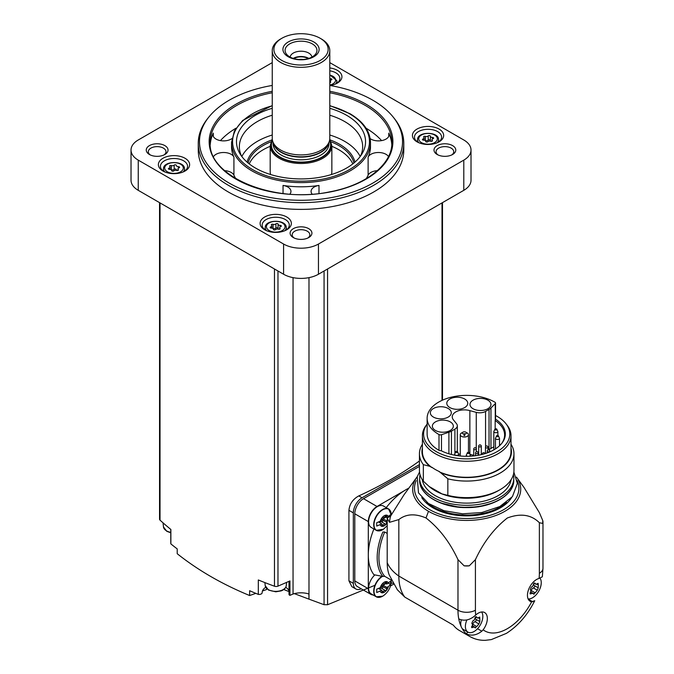 <?xml version="1.0" encoding="UTF-8"?>
<svg xmlns="http://www.w3.org/2000/svg" width="674" height="674" viewBox="0 0 674 674"><rect width="100%" height="100%" fill="white"/><g stroke="black" fill="none" stroke-linecap="round" stroke-linejoin="round"><path stroke-width="1.01" d="M501.633 443.526A37.921 21.897 180 0 0 504.615 435.008A37.921 21.897 180 0 0 495.163 420.542L495.163 428.917M500.302 445A37.921 21.897 0 0 0 499.518 444.174M469.862 410.635L476.265 412.362A8.223 4.743 0 0 0 485.558 411.418L489.038 409.404A12.124 7.001 0 0 0 490.958 407.955L495.264 403.659A2.056 1.188 0 0 0 495.542 403.06A2.056 1.188 0 0 0 494.952 402.235A39.564 22.84 0 0 0 451.74 397.079A39.564 22.84 0 0 0 427.131 418.225A39.564 22.84 0 0 0 439.001 434.536A2.056 1.188 0 0 0 441.47 434.713L448.918 432.228A12.124 7.001 0 0 0 451.428 431.116L454.908 429.111A8.223 4.743 0 0 0 457.317 425.757A8.223 4.743 0 0 0 456.551 423.752L453.56 420.045A12.124 7.001 0 0 1 452.246 416.877A12.124 7.001 0 0 1 469.862 410.635L469.862 453.383M495.163 420.542L495.483 419.118A38.629 22.301 180 0 1 501.962 443.104A38.629 22.301 180 0 1 440.931 450.611A2.056 1.188 180 0 1 439.001 450.308A39.564 22.84 180 0 1 427.131 433.997L427.131 418.225M495.542 415.504A43.102 24.887 180 0 1 497.176 416.397A43.102 24.887 180 0 1 506.048 423.836A43.102 24.887 180 0 1 466.964 458.884A43.102 24.887 180 0 1 427.131 424.123L426.263 425.235A44.29 25.57 180 0 0 422.404 435.674L422.404 451.723A44.29 25.57 180 0 0 431.908 467.545L431.908 467.276A44.29 25.57 0 0 0 439.288 471.539L447.848 478.81L447.848 495.365L442.034 493.932A44.914 25.932 0 0 1 434.941 490.596A44.914 25.932 0 0 1 429.161 486.502L423.348 481.219A47.273 27.289 180 0 1 419.43 470.334L419.43 453.779A47.273 27.289 180 0 1 422.404 444.242M495.542 403.06L495.542 418.84A2.056 1.188 180 0 1 495.483 419.118M506.048 423.836L507.134 425.235A44.29 25.57 180 0 1 510.993 435.674A44.29 25.57 180 0 1 466.703 461.243A44.29 25.57 180 0 1 422.404 435.674M510.993 435.674L510.993 451.723A44.29 25.57 180 0 1 486.03 474.723A44.29 25.57 180 0 1 439.288 471.808M419.43 453.779A47.273 27.289 180 0 0 423.348 464.664L429.768 466.307A44.754 25.839 180 0 1 422.404 448.033M429.768 466.307L431.908 467.545M423.348 464.664L423.348 481.219M510.993 448.033A44.754 25.839 180 0 1 490.352 473.654A44.754 25.839 180 0 1 441.428 473.038M510.993 444.242A47.273 27.289 180 0 1 513.967 453.779A47.273 27.289 180 0 1 447.848 478.81M513.967 453.779L513.967 470.334A47.273 27.289 180 0 1 500.125 489.636A47.273 27.289 180 0 1 447.848 495.365M500.125 489.636L498.339 490.664A44.754 25.839 180 0 1 442.119 493.983A44.754 25.839 180 0 1 435.059 490.664A44.754 25.839 180 0 1 435 490.63M511.086 479.728A44.568 25.73 180 0 1 466.703 503.124A44.568 25.73 180 0 1 422.312 479.728M513.377 474.648A47.07 27.171 180 0 1 513.765 478.136A47.07 27.171 180 0 1 466.703 505.306A47.07 27.171 180 0 1 419.632 478.136A47.07 27.171 180 0 1 420.02 474.648M542.705 520.438L539.369 512.653L523.925 487.31L516.469 477.108A54.021 31.189 180 0 1 496.864 515.113A54.021 31.189 180 0 1 428.496 511.296A54.021 31.189 0 0 1 416.928 477.108L403.953 494.859L390.659 515.998L387.205 517.986L387.205 562.63A57.551 33.228 0 0 0 398.831 576.051L457.975 610.206A12.334 7.119 0 0 0 475.423 610.206L475.423 559.639C483.57 542.149 494.211 528.264 507.354 517.986C520.539 513.049 531.213 514.624 539.369 522.721L542.705 523.428A12.334 7.119 0 0 0 542.974 521.937A12.334 7.119 0 0 0 542.705 520.438A76.044 43.903 180 0 1 542.705 523.428M387.205 517.986A57.551 33.228 0 0 0 389.555 522.316L398.831 519.578C406.051 513.883 415.108 513.344 426.002 517.969C439.178 528.264 449.836 542.157 457.975 559.639L464.108 565.815A12.334 7.119 0 0 0 469.289 565.815A76.044 43.903 180 0 1 464.108 565.815M469.289 565.815L475.423 559.639M398.831 519.578L398.831 576.051A57.551 33.228 -60 0 0 404.813 597.122L453.349 625.152A57.551 33.228 120 0 0 459.289 630.426L469.896 636.551A57.551 33.228 -60 0 1 466.265 633.838L467.882 632.077M404.813 597.122L397.39 589.817L389.168 574.829A49.328 28.476 -60 0 1 387.205 562.63M534.735 600.719L531.643 601.798A12.949 7.473 -60 0 1 530.126 601.267A12.949 7.473 -60 0 1 528.702 589.278A12.949 7.473 -60 0 1 539.074 578.444L542.351 576.784L542.974 568.249A12.334 7.119 0 0 1 539.369 573.288A45.217 26.109 -60 0 1 539.074 578.444M461.302 619.886A12.334 7.119 120 0 0 461.117 626.475A57.551 33.228 120 0 1 458.758 618.892C463.864 621.226 469.053 620.341 474.319 616.247L475.709 615.025A12.949 7.473 -60 0 1 484.657 612.565A12.949 7.473 -60 0 1 483.14 629.802L481.834 631.193C476.569 635.287 471.379 636.172 466.265 633.838A57.551 33.228 120 0 1 462.035 628.311A12.334 7.119 120 0 0 463.291 629.423L467.941 632.111A12.334 7.119 -60 0 1 466.905 619.92M408.857 488.153A53.44 30.852 120 0 0 408.191 488.49A53.44 30.852 -60 0 0 403.996 490.908A53.44 30.852 120 0 0 386.286 507.539A13.564 7.835 120 0 1 386.345 507.682M387.205 533.437L384.728 532.005L382.849 532.022A50.146 28.957 -60 0 0 382.849 576.447L384.728 576.312A48.916 28.241 -60 0 1 384.728 532.005M391.468 580.196L384.728 576.312M373.91 528.989A53.44 30.852 120 0 0 368.307 555.081L368.307 588.705A12.334 7.119 120 0 0 370.86 594.35A12.334 7.119 120 0 0 373.025 594.931M382.849 576.447L373.918 574.711A53.44 30.852 -60 0 1 368.307 555.081L368.307 521.583L354.794 513.782L354.794 580.904A12.334 7.119 120 0 0 357.346 586.549L370.86 594.35M453.349 625.152L418.284 604.907M378.62 530.918A12.334 7.119 -60 0 1 376.261 530.345L371.155 527.397A12.334 7.119 -60 0 1 371.155 513.158A12.334 7.119 -60 0 1 383.489 506.031L388.595 508.98A12.334 7.119 -60 0 1 390.271 510.74M403.996 490.908L377.027 506.477A12.334 7.119 120 0 0 368.307 521.583M378.62 597.375A12.334 7.119 -60 0 1 376.261 596.793L371.155 593.853A12.334 7.119 -60 0 1 374.693 575.082M390.49 585.976L393.599 584.173M419.43 466.391L363.513 498.676A12.334 7.119 120 0 0 354.794 513.782M419.43 464.647L362.056 497.766A12.334 7.119 120 0 0 353.336 512.872L353.336 583.355A12.334 7.119 120 0 0 355.897 589A12.334 7.119 120 0 0 361.256 588.806M374.929 585.293L327.572 604.73L324.068 604.704L308.987 599.144L308.987 277.646M355.897 589L351.853 586.666L348.93 580.803L348.93 510.328C349.57 503.958 352.864 499.148 358.821 495.896A369.959 213.591 180 0 0 419.43 460.974M272.245 62.623L138.246 139.981A24.66 14.238 0 0 0 131.026 150.049L131.026 180.261A24.66 14.238 0 0 0 138.246 190.329L283.577 274.234A24.66 14.238 0 0 0 318.457 274.234L463.796 190.329A24.66 14.238 0 0 0 471.016 180.261L471.016 150.049A24.66 14.238 0 0 0 463.796 139.981L329.797 62.623M131.026 150.049A24.66 14.238 0 0 0 138.246 160.126L283.577 244.03A24.66 14.238 0 0 0 318.457 244.03L463.796 160.126A24.66 14.238 0 0 0 471.016 150.049M416.995 141.826A15.62 9.015 0 0 0 439.086 141.826A15.62 9.015 0 0 0 439.086 129.079A15.62 9.015 0 0 0 416.995 129.079A15.62 9.015 0 0 0 416.995 141.826L416.995 141.826M329.999 85.48A15.62 9.015 0 0 0 337.354 83.096A15.62 9.015 0 0 0 341.322 74.224A15.62 9.015 0 0 0 329.797 67.931M162.956 171.028A15.62 9.015 0 0 0 185.047 171.028A15.62 9.015 0 0 0 185.047 158.272A15.62 9.015 0 0 0 162.956 158.272A15.62 9.015 0 0 0 162.956 171.028L162.956 171.028M264.688 229.767A15.62 9.015 0 0 0 286.779 229.767A15.62 9.015 0 0 0 286.779 217.011A15.62 9.015 0 0 0 264.688 217.011A15.62 9.015 0 0 0 264.688 229.767L264.688 229.767M198.257 143.343L198.257 150.049A102.768 59.329 0 0 0 228.351 192.006A102.768 59.329 0 0 0 340.345 204.871A102.768 59.329 0 0 0 403.785 150.049L403.785 143.343A102.768 59.329 180 0 1 301.017 202.672A102.768 59.329 180 0 1 198.257 143.343A102.768 59.329 180 0 1 207.963 118.169L209.075 116.796A101.53 58.621 180 0 1 272.245 85.446M452.591 145.609A10.894 6.285 180 0 1 452.591 154.498A10.894 6.285 180 0 1 437.19 154.498A10.894 6.285 180 0 1 437.19 145.609A10.894 6.285 180 0 1 452.591 145.609M164.852 145.609A10.894 6.285 180 0 1 164.852 154.498A10.894 6.285 180 0 1 149.443 154.498A10.894 6.285 180 0 1 149.443 145.609A10.894 6.285 180 0 1 164.852 145.609M308.726 228.671A10.894 6.285 180 0 1 308.726 237.568A10.894 6.285 180 0 1 293.316 237.568A10.894 6.285 180 0 1 293.316 228.671A10.894 6.285 180 0 1 308.726 228.671M294.117 237.981A8.838 5.106 180 0 1 292.179 234.796A8.838 5.106 180 0 1 297.638 230.078A8.838 5.106 180 0 1 307.268 231.19A8.838 5.106 180 0 1 309.855 234.796A8.838 5.106 180 0 1 307.917 237.981M150.251 154.919A8.838 5.106 180 0 1 148.314 151.734A8.838 5.106 180 0 1 153.765 147.016A8.838 5.106 180 0 1 163.394 148.12A8.838 5.106 180 0 1 165.989 151.734A8.838 5.106 180 0 1 164.043 154.919M437.99 154.919A8.838 5.106 180 0 1 436.053 151.734A8.838 5.106 180 0 1 441.512 147.016A8.838 5.106 180 0 1 451.142 148.12A8.838 5.106 180 0 1 453.728 151.734A8.838 5.106 180 0 1 451.791 154.919M170.775 529.393L170.775 543.463A3.084 1.778 0 0 0 170.867 543.901A369.959 213.591 0 0 0 177.22 548.914L177.22 553.725C198.164 570.364 222.302 584.299 249.641 595.53L249.641 590.719A369.959 213.591 0 0 0 258.319 594.392A3.084 1.778 0 0 0 262.169 592.665A3.084 1.778 0 0 0 262.169 592.648L262.169 592.665M159.553 202.63L159.553 519.191A3.084 1.778 0 0 0 160.024 520.143A369.959 213.591 0 0 0 170.867 529.469L170.867 543.901M308.987 599.144L308.903 593.979A16.446 9.495 0 0 0 293.047 594.013L289.946 595.361L289.946 580.929L277.974 586.136A3.084 1.778 0 0 1 274.47 586.22A369.959 213.591 0 0 1 258.319 579.96L258.319 594.392M289.028 594.123A2.056 1.188 0 0 0 288.994 594.358A2.056 1.188 0 0 0 289.946 595.361M288.994 590.929A13.564 7.835 0 0 0 285.751 587.307M265.716 587.307A13.564 7.835 0 0 0 262.169 592.513M293.047 594.013L293.047 277.646M308.903 599.127L294.353 593.634M288.994 591.578L284.504 589.843L284.504 588.924M266.559 588.512L266.559 589.531L262.447 590.997M255.808 593.356L249.641 595.53M329.797 85.446A101.53 58.621 180 0 1 372.815 100.215A101.53 58.621 180 0 1 392.959 116.796L394.079 118.169A102.768 59.329 180 0 1 403.785 143.343M392.959 116.796A101.53 58.621 180 0 1 301.017 200.279A101.53 58.621 180 0 1 209.075 116.796M370.169 138.625A10.691 6.167 0 0 0 382.04 140.529A10.691 6.167 0 0 0 389.134 134.716A10.691 6.167 0 0 0 388.772 133.123A90.847 52.446 180 0 1 391.788 144.59M381.61 140.613A90.847 52.446 0 0 0 366.049 128.195M235.993 128.195A90.847 52.446 0 0 0 220.432 140.613M210.246 144.59A90.847 52.446 180 0 1 213.27 133.123A10.691 6.167 0 0 0 212.908 134.716A10.691 6.167 0 0 0 220.002 140.529A10.691 6.167 0 0 0 231.864 138.625M312.172 194.12A10.691 6.167 0 0 1 311.076 191.399A10.691 6.167 0 0 1 318.996 185.434A69.473 40.111 180 0 1 283.038 185.434L283.038 193.48M289.862 194.12A10.691 6.167 0 0 0 290.957 191.399A10.691 6.167 0 0 0 283.038 185.434M388.477 156.545A10.691 6.167 0 0 0 377.954 152.509A10.691 6.167 0 0 0 368.122 157.076A69.473 40.111 180 0 0 370.489 146.696L370.489 142.5A69.473 40.111 180 0 1 301.017 182.612A69.473 40.111 180 0 1 231.553 142.5L231.553 146.696A69.473 40.111 180 0 0 233.92 157.076A10.691 6.167 0 0 0 224.08 152.509A10.691 6.167 0 0 0 213.565 156.545M233.92 157.076L233.92 175.198A69.473 40.111 0 0 0 235.833 178.686M366.201 178.686A69.473 40.111 0 0 0 368.122 175.198A10.691 6.167 0 0 1 377.347 170.665M329.797 108.312A64.535 37.264 180 0 1 346.655 115.313A64.535 37.264 180 0 1 361.938 153.958A64.535 37.264 180 0 1 301.017 178.922A64.535 37.264 180 0 1 240.096 153.958A64.535 37.264 180 0 1 272.245 108.312M329.797 115.212A61.663 35.596 180 0 1 344.616 121.522A61.663 35.596 180 0 1 362.679 146.696A61.663 35.596 180 0 1 360.438 156.2M241.595 156.2A61.663 35.596 180 0 1 239.363 146.696A61.663 35.596 180 0 1 272.245 115.212M329.797 135.011A61.663 35.596 180 0 1 344.616 141.329A61.663 35.596 180 0 1 360.202 156.52M241.831 156.52A61.663 35.596 180 0 1 272.245 135.011M331.852 146.334A53.44 30.852 180 0 1 338.803 149.721A53.44 30.852 180 0 1 352.797 163.9M249.245 163.9A53.44 30.852 180 0 1 270.19 146.334M270.628 174.532A30.827 17.802 180 0 1 270.19 171.533L270.19 145.694L272.279 139.088M329.763 139.088L331.852 145.694L331.852 171.533A30.827 17.802 180 0 1 331.406 174.532M320.201 38.292L321.363 38.957A28.771 16.614 180 0 1 329.797 50.71L329.797 138.305A28.771 16.614 180 0 1 329.274 141.456A28.771 16.614 180 0 1 321.363 150.049A28.771 16.614 180 0 1 292.592 154.186A28.771 16.614 180 0 1 272.768 141.456A28.771 16.614 180 0 1 272.245 138.305L272.245 50.71A28.771 16.614 180 0 1 280.67 38.957L281.833 38.292A27.129 15.662 180 0 1 320.201 38.292A27.129 15.662 180 0 1 320.201 60.441A27.129 15.662 180 0 1 281.833 60.441A27.129 15.662 180 0 1 281.833 38.292M329.797 50.71A28.771 16.614 180 0 1 321.363 62.455A28.771 16.614 180 0 1 290.005 66.052A28.771 16.614 180 0 1 272.245 50.71M313.806 56.751A18.088 10.439 180 0 1 283.552 52.066A18.088 10.439 180 0 1 305.701 39.277A18.088 10.439 180 0 1 313.806 56.751M312.281 56.886A15.932 9.2 180 0 1 286.475 54.139A15.932 9.2 180 0 1 301.017 41.181A15.932 9.2 180 0 1 315.558 54.139A15.932 9.2 180 0 1 312.281 56.886M290.149 57.105A10.894 6.285 180 0 1 301.017 51.216A10.894 6.285 180 0 1 311.894 57.105M293.215 58.402A10.894 6.285 180 0 1 308.818 58.402M293.788 58.571A10.278 5.931 180 0 1 308.254 58.571M298.885 59.497A8.501 4.903 180 0 1 303.157 59.497M233.92 175.198A10.691 6.167 0 0 0 224.695 170.665M285.995 230.188A13.564 7.835 0 0 0 289.298 225.065A13.564 7.835 0 0 0 275.733 217.239A13.564 7.835 0 0 0 262.169 225.065A13.564 7.835 0 0 0 265.463 230.188M278.076 224.198A1.154 0.666 0 0 0 278.076 224.181A1.154 0.666 0 0 0 277.208 223.532A1.154 0.666 0 0 0 275.91 223.861A2.014 1.163 0 0 1 273.08 224.299A1.154 0.666 0 0 0 271.917 224.282A1.154 0.666 0 0 0 271.327 224.863A1.154 0.666 0 0 0 271.496 225.217A2.014 1.163 0 0 1 271.799 225.824A2.014 1.163 0 0 1 270.737 226.852A1.154 0.666 0 0 0 270.131 227.433A1.154 0.666 0 0 0 271.319 228.098A2.014 1.163 0 0 1 273.391 229.261A2.014 1.163 0 0 1 273.391 229.295A1.154 0.666 0 0 0 273.391 229.312A1.154 0.666 0 0 0 274.259 229.96A1.154 0.666 0 0 0 275.556 229.623A2.014 1.163 0 0 1 278.379 229.194A1.154 0.666 0 0 0 279.55 229.202A1.154 0.666 0 0 0 280.14 228.621A1.154 0.666 0 0 0 279.963 228.275A2.014 1.163 0 0 1 279.668 227.669A2.014 1.163 0 0 1 280.721 226.641A1.154 0.666 0 0 0 281.328 226.06A1.154 0.666 0 0 0 280.148 225.394A2.014 1.163 0 0 1 278.076 224.231A2.014 1.163 0 0 1 278.076 224.198M184.263 171.449A13.564 7.835 0 0 0 187.566 166.335A13.564 7.835 0 0 0 174.002 158.5A13.564 7.835 0 0 0 160.437 166.335A13.564 7.835 0 0 0 163.731 171.449M176.344 165.459A1.154 0.666 0 0 0 176.344 165.442A1.154 0.666 0 0 0 175.476 164.801A1.154 0.666 0 0 0 174.178 165.13A2.014 1.163 0 0 1 171.348 165.568A1.154 0.666 0 0 0 170.185 165.551A1.154 0.666 0 0 0 169.595 166.133A1.154 0.666 0 0 0 169.764 166.478A2.014 1.163 0 0 1 170.067 167.093A2.014 1.163 0 0 1 169.006 168.112A1.154 0.666 0 0 0 168.399 168.694A1.154 0.666 0 0 0 169.587 169.359A2.014 1.163 0 0 1 171.659 170.522A2.014 1.163 0 0 1 171.659 170.556A1.154 0.666 0 0 0 171.659 170.581A1.154 0.666 0 0 0 172.527 171.221A1.154 0.666 0 0 0 173.816 170.893A2.014 1.163 0 0 1 176.647 170.455A1.154 0.666 0 0 0 177.818 170.471A1.154 0.666 0 0 0 178.408 169.89A1.154 0.666 0 0 0 178.231 169.536A2.014 1.163 0 0 1 177.936 168.93A2.014 1.163 0 0 1 178.989 167.91A1.154 0.666 0 0 0 179.596 167.321A1.154 0.666 0 0 0 178.416 166.655A2.014 1.163 0 0 1 176.344 165.492A2.014 1.163 0 0 1 176.344 165.459M336.579 83.517A13.564 7.835 0 0 0 339.873 78.395A13.564 7.835 0 0 0 329.797 70.829M329.797 78.614A2.014 1.163 0 0 0 330.723 78.723A1.154 0.666 0 0 1 331.903 79.389A1.154 0.666 0 0 1 331.305 79.97A2.014 1.163 0 0 0 330.243 80.998A2.014 1.163 0 0 0 330.546 81.605A1.154 0.666 0 0 1 330.715 81.958A1.154 0.666 0 0 1 329.797 82.607M438.311 142.248A13.564 7.835 0 0 0 441.605 137.134A13.564 7.835 0 0 0 428.041 129.298A13.564 7.835 0 0 0 414.476 137.134A13.564 7.835 0 0 0 417.77 142.248M430.383 136.258A1.154 0.666 0 0 0 430.383 136.241A1.154 0.666 0 0 0 429.515 135.6A1.154 0.666 0 0 0 428.217 135.929A2.014 1.163 0 0 1 425.387 136.367A1.154 0.666 0 0 0 424.224 136.35A1.154 0.666 0 0 0 423.634 136.932A1.154 0.666 0 0 0 423.803 137.277A2.014 1.163 0 0 1 424.106 137.892A2.014 1.163 0 0 1 423.045 138.911A1.154 0.666 0 0 0 422.446 139.501A1.154 0.666 0 0 0 423.626 140.158A2.014 1.163 0 0 1 425.698 141.321A2.014 1.163 0 0 1 425.698 141.355A1.154 0.666 0 0 0 425.698 141.38A1.154 0.666 0 0 0 426.566 142.02A1.154 0.666 0 0 0 427.864 141.692A2.014 1.163 0 0 1 430.694 141.254A1.154 0.666 0 0 0 431.857 141.27A1.154 0.666 0 0 0 432.447 140.689A1.154 0.666 0 0 0 432.278 140.344A2.014 1.163 0 0 1 431.975 139.729A2.014 1.163 0 0 1 433.037 138.709A1.154 0.666 0 0 0 433.635 138.119A1.154 0.666 0 0 0 432.455 137.454A2.014 1.163 0 0 1 430.383 136.291A2.014 1.163 0 0 0 430.383 136.291L430.383 140.487A2.014 1.163 0 0 0 431.006 141.329M278.076 224.265L278.076 228.393A2.014 1.163 0 0 0 278.076 228.427A2.014 1.163 0 0 0 278.699 229.27M278.076 228.343A1.154 0.666 0 0 0 277.174 227.728A1.154 0.666 0 0 0 275.91 228.056A2.014 1.163 0 0 1 273.08 228.494A1.154 0.666 0 0 0 272.768 228.419M430.383 136.325L430.383 140.453A2.014 1.163 0 0 0 430.383 140.487M430.383 140.403A1.154 0.666 0 0 0 429.49 139.788A1.154 0.666 0 0 0 428.217 140.125A2.014 1.163 0 0 1 425.387 140.563A1.154 0.666 0 0 0 425.075 140.478M176.344 169.688L176.344 169.654A2.014 1.163 0 0 0 176.344 169.688A2.014 1.163 0 0 0 176.967 170.53M176.344 169.604A1.154 0.666 0 0 0 175.442 168.989A1.154 0.666 0 0 0 174.178 169.326A2.014 1.163 0 0 1 171.348 169.764A1.154 0.666 0 0 0 171.036 169.68M408.916 488.069L408.191 488.49M383.262 517.438A2.014 1.163 120 0 0 383.287 517.455L383.262 517.438A1.154 0.666 120 0 0 383.245 517.43A1.154 0.666 120 0 0 382.251 517.859A1.154 0.666 120 0 0 381.888 519.149A2.014 1.163 120 0 1 381.754 520.53L376.724 522.712L376.724 526.074L381.754 523.892A2.014 1.163 120 0 1 381.888 525.122A1.154 0.666 120 0 0 382.091 525.931A1.154 0.666 120 0 0 383.262 525.24A2.014 1.163 120 0 1 385.301 524.027A1.154 0.666 120 0 0 385.351 524.052A1.154 0.666 120 0 0 386.337 523.622A1.154 0.666 120 0 0 386.699 522.342A2.014 1.163 120 0 1 386.842 520.951L387.205 520.741M390.617 514.692L386.842 517.598A2.014 1.163 120 0 1 386.699 516.368A1.154 0.666 120 0 0 386.497 515.551A1.154 0.666 120 0 0 385.334 516.242A2.014 1.163 120 0 1 383.287 517.455M385.334 524.043A2.014 1.163 120 0 0 385.301 524.027L381.526 521.845A2.014 1.163 120 0 0 379.706 522.712M388.409 586.506L390.617 584.501L390.617 581.148L386.842 584.046A2.014 1.163 120 0 1 386.699 582.825A1.154 0.666 120 0 0 386.497 582.007A1.154 0.666 120 0 0 385.334 582.698A2.014 1.163 120 0 1 383.287 583.911A2.014 1.163 120 0 1 383.262 583.895A1.154 0.666 120 0 0 383.245 583.886A1.154 0.666 120 0 0 382.251 584.316A1.154 0.666 120 0 0 381.888 585.605A2.014 1.163 120 0 1 381.754 586.987L376.724 589.169L376.724 592.53L381.754 590.348A2.014 1.163 120 0 1 381.888 591.57A1.154 0.666 120 0 0 382.091 592.387A1.154 0.666 120 0 0 383.262 591.696A2.014 1.163 120 0 1 385.301 590.483A2.014 1.163 120 0 1 385.334 590.5A1.154 0.666 120 0 0 385.351 590.508A1.154 0.666 120 0 0 386.337 590.079A1.154 0.666 120 0 0 386.699 588.79A2.014 1.163 120 0 1 386.842 587.408L388.409 586.506A6.167 3.564 -60 0 1 384.298 592.235A6.167 3.564 -60 0 1 380.187 591.25M388.334 516.731L388.856 517.034M386.842 520.951L383.059 518.769L385.966 517.093M385.107 516.596L386.842 517.598M378.712 522.131L381.754 523.892M385.275 524.01L381.551 521.861A2.014 1.163 120 0 0 381.526 521.845M381.594 521.887A1.154 0.666 120 0 0 382.579 521.423A1.154 0.666 120 0 0 382.925 520.159L386.699 522.342M383.059 518.769A2.014 1.163 120 0 0 382.925 520.159M388.334 583.187L390.617 584.501M386.842 587.408L383.059 585.226L385.966 583.549M385.107 583.052L386.842 584.046M378.712 588.587L381.754 590.348M385.275 590.466L381.551 588.318A2.014 1.163 120 0 0 381.526 588.301A2.014 1.163 120 0 0 379.706 589.16M381.594 588.343A1.154 0.666 120 0 0 382.579 587.88A1.154 0.666 120 0 0 382.925 586.616L386.699 588.79M383.059 585.226A2.014 1.163 120 0 0 382.925 586.616M462.035 628.311A12.334 7.119 -60 0 1 461.117 626.475M481.632 611.992A12.334 7.119 -60 0 1 481.674 622.068A12.334 7.119 -60 0 1 474.108 631.504A12.334 7.119 -60 0 1 467.941 632.111M475.962 619.313A1.356 0.784 120 0 1 476.063 620.594A1.356 0.784 120 0 1 474.976 621.689L478.902 623.956L476.788 626.584L474.917 627.663L475.692 627.882M474.917 627.663L474.311 626.98L474.917 627.663M471.817 623.29L472.541 624.562L471.707 627.654L474.311 626.98M475.928 616.718L476.788 617.216C475.962 616.348 475.339 616.71 474.917 618.294L474.311 620.021L472.803 620.923L471.851 623.315M477.361 617.948L476.425 616.786M478.38 617.889L479.837 618.732L479.703 617.047L477.689 618.066M479.837 618.732L479.837 621.546L475.878 619.263A2.376 1.373 120 0 0 475.911 619.288L479.787 621.521M478.902 623.956L479.837 621.546M540.026 578.225A12.334 7.119 -60 0 1 540.118 588.301A12.334 7.119 -60 0 1 532.536 597.771A12.334 7.119 -60 0 1 528.121 598.933M534.389 585.588A1.356 0.784 120 0 1 534.49 586.86A1.356 0.784 120 0 1 533.404 587.955L537.321 590.222L535.207 592.85L533.345 593.929L534.12 594.156M533.345 593.929L532.73 593.246L533.345 593.929M530.236 589.556L530.969 590.837L530.126 593.92L532.73 593.246M534.356 582.985L535.207 583.482C534.389 582.622 533.766 582.976 533.345 584.56L532.662 586.38L531.23 587.189L530.295 589.598M533.976 583.179L536.116 584.333L534.853 583.061M536.807 584.164L538.256 584.998L538.122 583.322L536.116 584.333M538.256 584.998L538.256 587.821L534.297 585.538A2.376 1.373 120 0 0 534.339 585.554L538.214 587.787M537.321 590.222L538.256 587.821M475.659 616.971A2.376 1.373 120 0 0 475.878 619.263M474.976 621.689A2.376 1.373 120 0 0 472.862 624.318L476.788 626.584M472.373 625.329A1.356 0.784 120 0 0 472.862 624.318M534.078 583.237A2.376 1.373 120 0 0 534.297 585.538M533.404 587.955A2.376 1.373 120 0 0 531.289 590.592L535.207 592.85M530.8 591.604A1.356 0.784 120 0 0 531.289 590.592M390.659 515.998A77.181 44.56 0 0 0 389.555 522.316M429.161 486.502L442.034 493.932M460.283 453.922A12.124 7.001 0 0 0 458.691 454.327M470.258 454.377L473.755 455.321M433.407 417.063A10.481 6.049 0 0 0 444.832 418.377A10.481 6.049 0 0 0 451.302 412.783A10.481 6.049 0 0 0 440.821 406.734A10.481 6.049 0 0 0 430.341 412.783A10.481 6.049 0 0 0 433.407 417.063M449.861 407.559A10.481 6.049 0 0 0 461.286 408.874A10.481 6.049 0 0 0 467.756 403.279A10.481 6.049 0 0 0 457.275 397.23A10.481 6.049 0 0 0 446.795 403.279A10.481 6.049 0 0 0 449.861 407.559M473.055 408.73A10.481 6.049 0 0 0 484.48 410.045A10.481 6.049 0 0 0 490.95 404.451A10.481 6.049 0 0 0 480.469 398.401A10.481 6.049 0 0 0 469.989 404.451A10.481 6.049 0 0 0 473.055 408.73M435.438 430.45A10.481 6.049 0 0 0 446.862 431.764A10.481 6.049 0 0 0 453.332 426.17A10.481 6.049 0 0 0 442.843 420.121A10.481 6.049 0 0 0 432.363 426.17A10.481 6.049 0 0 0 435.438 430.45M493.815 446.761L488.633 449.828M466.282 432.582A4.086 2.359 180 0 1 467.267 433.003A4.086 2.359 180 0 1 468.464 434.671A4.086 2.359 180 0 1 464.378 437.03A4.086 2.359 180 0 1 460.283 434.671A4.086 2.359 180 0 1 462.465 432.582M465.81 432.16A2.039 1.171 180 0 1 464.9 434.123A2.039 1.171 180 0 1 462.406 432.683A2.039 1.171 180 0 1 465.81 432.16M496.679 429.009A1.045 0.607 180 0 1 496.553 429.827A1.045 0.607 180 0 1 495.137 429.827A1.045 0.607 180 0 1 495.011 429.009A1.045 0.607 180 0 1 496.586 428.95A1.045 0.607 180 0 1 496.679 429.009L497.884 431.554A2.039 1.171 180 0 1 495.845 432.733A2.039 1.171 180 0 1 493.815 431.554L493.815 449.347A2.039 1.171 0 0 0 493.966 449.794M457.402 451.572A1.045 0.607 180 0 1 457.494 451.639A1.045 0.607 180 0 1 457.368 452.448A1.045 0.607 180 0 1 455.953 452.448A1.045 0.607 180 0 1 455.826 451.639A1.045 0.607 180 0 1 457.402 451.572M469.053 452.515A1.045 0.607 180 0 1 469.146 452.583A1.045 0.607 180 0 1 469.02 453.391A1.045 0.607 180 0 1 467.604 453.391A1.045 0.607 180 0 1 467.478 452.583A1.045 0.607 180 0 1 469.053 452.515M498.229 435.674A1.045 0.607 180 0 1 498.322 435.741A1.045 0.607 180 0 1 498.196 436.55A1.045 0.607 180 0 1 496.78 436.55A1.045 0.607 180 0 1 496.654 435.741A1.045 0.607 180 0 1 498.229 435.674M454.908 429.111L454.908 452.818M485.558 411.418L485.558 446.727M476.265 412.362L476.265 448.589M513.765 478.136L513.765 480.149A47.07 27.171 180 0 1 466.703 507.32A47.07 27.171 180 0 1 419.632 480.149L419.632 478.136M506.503 502.374A47.07 27.171 180 0 1 426.895 502.374M511.625 497.589A47.686 27.533 180 0 1 466.703 515.896A47.686 27.533 180 0 1 421.772 497.589M517.169 480.621A52.227 30.153 180 0 1 466.694 518.517A52.227 30.153 180 0 1 416.229 480.621M426.002 517.969L428.496 511.296M457.975 559.639L457.975 610.206A57.551 33.228 -60 0 0 458.758 618.892M531.643 601.798A45.217 26.109 -60 0 1 483.14 629.802M539.369 522.721L539.369 573.288M475.709 615.025A45.217 26.109 -60 0 1 475.423 610.206M442.009 400.373L442.009 202.908M327.572 604.73L327.572 268.977M463.796 190.329L463.796 160.126M138.246 190.329L138.246 160.126M283.577 274.234L283.577 244.03M318.457 274.234L318.457 244.03M160.024 520.143L160.024 202.908M274.47 586.22L274.47 268.977M277.974 586.136L277.974 270.999M324.068 604.704L324.068 270.999M329.797 91.293A91.875 53.044 180 0 1 365.982 104.158A91.875 53.044 180 0 1 355.131 184.533A91.875 53.044 180 0 1 219.286 165.88A91.875 53.044 180 0 1 272.245 91.293M329.797 92.751A90.847 52.446 180 0 1 365.257 105.414A90.847 52.446 180 0 1 391.864 142.5C392.512 164.009 366.319 185.198 329.721 191.846C273.585 204.053 207.626 176.15 210.178 142.5A90.847 52.446 180 0 1 272.245 92.751M388.772 133.123L388.772 136.317M213.27 133.123L213.27 136.317M318.996 185.434L318.996 193.48M368.122 157.076L368.122 175.198M329.797 105.81A68.445 39.513 180 0 1 349.418 113.721A68.445 39.513 180 0 1 343.428 172.679A68.445 39.513 180 0 1 242.707 162.35A68.445 39.513 180 0 1 272.245 105.81M330.302 139.99A54.468 31.442 180 0 1 339.536 144.261A54.468 31.442 180 0 1 354.954 162.122M247.08 162.122A54.468 31.442 180 0 1 271.732 139.99M331.161 141.86A53.44 30.852 180 0 1 338.803 145.525A53.44 30.852 180 0 1 353.926 162.998M248.116 162.998A53.44 30.852 180 0 1 270.872 141.86M331.852 145.694A30.827 17.802 180 0 1 322.821 158.272A30.827 17.802 180 0 1 289.222 162.131A30.827 17.802 180 0 1 270.19 145.694M329.67 139.863A30.01 17.322 180 0 1 322.239 157.269A30.01 17.322 180 0 1 285.498 159.848A30.01 17.322 180 0 1 272.372 139.863M329.552 140.47A29.597 17.086 180 0 1 321.945 157.101A29.597 17.086 180 0 1 286.121 159.789A29.597 17.086 180 0 1 272.49 140.47M328.971 142.357L328.971 143.68A27.954 16.142 180 0 1 320.782 155.087A27.954 16.142 180 0 1 290.326 158.584A27.954 16.142 180 0 1 273.071 143.68L273.071 142.357M328.752 143.023A27.954 16.142 180 0 1 320.782 152.4A27.954 16.142 180 0 1 291.968 156.258A27.954 16.142 180 0 1 273.29 143.023M329.274 141.456L328.524 143.705A28.005 16.168 180 0 1 320.824 152.071A28.005 16.168 180 0 1 292.811 156.098A28.005 16.168 180 0 1 273.518 143.705L272.768 141.456M284.858 230.71A10.54 6.083 0 0 0 286.248 227.29L286.526 229.809M286.248 227.29C286.13 219.311 265.329 219.311 265.211 227.29A10.54 6.083 0 0 0 266.609 230.71M269.145 230.542A9.31 5.375 0 0 0 284.723 228.132A9.31 5.375 0 0 0 273.324 221.552A9.31 5.375 0 0 0 269.145 230.542M183.126 171.971A10.54 6.083 0 0 0 184.516 168.551L184.786 171.078M184.516 168.551C184.398 160.581 163.597 160.581 163.479 168.551A10.54 6.083 0 0 0 164.869 171.971M167.413 171.811A9.31 5.375 0 0 0 182.991 169.401A9.31 5.375 0 0 0 171.592 162.813A9.31 5.375 0 0 0 167.413 171.811M335.433 84.039A10.54 6.083 0 0 0 336.823 80.619L337.101 83.146M329.797 85.059A9.31 5.375 0 0 0 335.618 80.071A9.31 5.375 0 0 0 329.797 75.092M437.165 142.77A10.54 6.083 0 0 0 438.563 139.35L438.833 141.877M438.563 139.35C438.445 131.379 417.636 131.379 417.518 139.35A10.54 6.083 0 0 0 418.916 142.77M421.452 142.61A9.31 5.375 0 0 0 437.03 140.2A9.31 5.375 0 0 0 425.631 133.62A9.31 5.375 0 0 0 421.452 142.61M280.148 226.911L280.148 225.394M279.963 228.975L279.963 228.275M270.737 228.014L270.737 226.852M273.08 228.494L273.08 224.299M275.91 228.056L275.91 223.861M432.455 138.979L432.455 137.454M432.278 141.035L432.278 140.344M423.045 140.082L423.045 138.911M425.387 140.563L425.387 136.367M428.217 140.125L428.217 135.929M330.723 80.24L330.723 78.723M330.546 82.304L330.546 81.605M178.416 168.18L178.416 166.655M178.231 170.236L178.231 169.536M169.006 169.284L169.006 168.112M171.348 169.764L171.348 165.568M174.178 169.326L174.178 165.13M286.248 585.664C285.928 587.939 284.26 589.666 281.243 590.862L275.792 591.806L268.53 590.07L265.211 585.664A10.54 6.083 0 0 0 268.277 589.59A10.54 6.083 0 0 0 279.466 590.98A10.54 6.083 0 0 0 286.248 585.664L286.602 582.387M170.775 532.763L166.798 531.331L163.479 526.933A10.54 6.083 0 0 0 166.545 530.859A10.54 6.083 0 0 0 170.775 532.35M362.056 497.766L358.821 495.896M353.336 512.872L348.93 510.328M353.336 583.355L348.93 580.803M377.027 506.477L363.513 498.676M368.307 588.705L354.794 580.904M376.261 530.345A12.334 7.119 -60 0 1 376.261 516.099A12.334 7.119 -60 0 1 388.595 508.98L391.265 514.919A12.199 7.043 -60 0 0 382.706 509.788A12.199 7.043 -60 0 0 374.011 524.726A12.199 7.043 -60 0 0 382.638 529.747A12.199 7.043 -60 0 0 383.489 529.208L376.261 530.345M387.205 522.813A6.167 3.564 -60 0 1 384.298 525.779A6.167 3.564 -60 0 1 380.187 524.793M380.187 521.44A6.167 3.564 -60 0 1 384.298 515.711A6.167 3.564 -60 0 1 388.409 516.688M391.223 582.269L391.198 580.044A12.199 7.043 -60 0 1 391.223 582.269C390.566 587.846 387.997 592.311 383.489 595.664A12.199 7.043 -60 0 1 382.638 596.204L376.261 596.793A12.334 7.119 -60 0 1 374.255 587.324A12.334 7.119 -60 0 1 381.796 576.439M383.489 595.664L382.63 596.204A12.199 7.043 -60 0 1 374.011 591.384A12.199 7.043 -60 0 1 382.36 576.447M380.187 587.896A6.167 3.564 -60 0 1 384.298 582.159A6.167 3.564 -60 0 1 388.409 583.145M385.688 515.779L386.699 516.368M381.939 524.482L383.262 525.24M385.688 582.235L386.699 582.825M381.939 590.938L383.262 591.696M481.834 631.193L477.537 628.716M532.746 601.798L528.256 599.211M471.53 626.736L472.803 627.477M529.949 593.002L531.23 593.743M448.918 432.228L448.918 453.796M441.47 434.713L441.47 450.889M495.264 403.659L495.264 420.163M490.958 407.955L490.958 448.404M439.001 434.536L439.001 450.308M451.428 431.116L451.428 454.487M489.038 409.404L489.038 449.516M477.79 452.397A1.297 0.75 180 0 1 478.169 452.928A1.297 0.75 180 0 1 477.79 453.459A1.297 0.75 180 0 1 476.375 453.619A1.297 0.75 180 0 1 475.574 452.928L475.574 455.708M482.508 454.352A1.297 0.75 180 0 1 482.323 453.973L482.323 454.394M489.476 450.586A1.297 0.75 180 0 1 489.855 451.117A1.297 0.75 180 0 1 489.476 451.647A1.297 0.75 180 0 1 488.069 451.807A1.297 0.75 180 0 1 487.268 451.117L487.268 452.877M475.962 448.488A1.297 0.75 180 0 1 476.341 449.019A1.297 0.75 180 0 1 475.962 449.55A1.297 0.75 180 0 1 474.555 449.71A1.297 0.75 180 0 1 473.755 449.019L473.755 455.927M480.907 445.64A1.297 0.75 180 0 1 481.287 446.171A1.297 0.75 180 0 1 480.907 446.694A1.297 0.75 180 0 1 479.492 446.862A1.297 0.75 180 0 1 478.692 446.171L478.692 455.203M487.673 446.694A1.297 0.75 180 0 1 488.052 447.224A1.297 0.75 180 0 1 487.673 447.747A1.297 0.75 180 0 1 486.257 447.915A1.297 0.75 180 0 1 485.457 447.224L485.457 453.492M457.494 451.639L458.691 454.183A2.039 1.171 180 0 1 456.66 455.354A2.039 1.171 180 0 1 454.621 454.183L454.621 455.186M469.146 452.583L470.342 455.127A2.039 1.171 180 0 1 468.792 456.273M468.009 456.29A2.039 1.171 180 0 1 466.273 455.127L466.273 456.298M498.322 435.741L499.518 438.285A2.039 1.171 180 0 1 497.488 439.456A2.039 1.171 180 0 1 495.449 438.285L495.449 448.892M457.317 425.757L457.317 451.529M513.765 480.149C514.372 494.885 491.986 507.859 466.964 507.581C441.756 508.028 419.017 494.994 419.632 480.149M492.888 502.956L478.211 506.873L460.089 507.446L440.51 502.956M419.523 472.07L417.214 476.703L418.495 492.854L428.335 503.419L443.93 510.681L462.549 513.79L481.775 512.526L499.822 506.553L512.451 496.595L517.362 483.393L513.874 472.07M542.974 521.937L542.974 568.249M469.896 636.551C474.707 639.255 479.905 640.511 485.499 640.3L491.329 639.592L506.393 633.375C518.196 625.758 527.641 614.873 534.743 600.728M393.052 583.221L391.131 583.103M442.489 400.154L442.489 202.63M370.489 142.5C370.161 131.203 363.303 121.59 349.932 113.67L329.797 105.582M272.245 105.582L242.674 120.452L234.4 130.967L231.553 142.5M265.211 227.29L264.941 229.809M163.479 168.551L163.209 171.078M336.823 80.619L329.797 74.831M417.518 139.35L417.248 141.877M278.076 228.427L278.076 224.231M279.668 229.16L279.668 227.669M271.799 228.124L271.799 225.824M431.975 141.228L431.975 139.729M424.106 140.184L424.106 137.892M330.243 82.489L330.243 80.998M177.936 170.429L177.936 168.93M170.067 169.385L170.067 167.093M288.994 581.342L288.994 594.358M265.211 585.664L264.882 582.589M163.479 526.933L163.041 522.847M387.205 525.695L383.489 529.208M381.526 588.301L385.301 590.483M472.196 625.683L474.606 627.073M475.558 616.912L477.361 617.957M530.623 591.949L533.024 593.339M460.283 434.671L460.283 455.995M468.464 434.671L468.464 452.347M464.782 435.615L464.378 434.907L463.956 435.623L464.782 435.615M463.956 433.719L464.378 434.907L464.79 433.719M475.574 452.928A1.297 1.297 0 0 1 476.872 451.631A1.297 1.297 0 0 1 478.169 452.928L478.169 455.295M484.884 453.678A1.297 1.297 0 0 0 482.323 453.973M487.268 451.117A1.297 1.297 0 0 1 488.566 449.819A1.297 1.297 0 0 1 489.855 451.117L489.855 451.85M473.755 449.019A1.297 1.297 0 0 1 475.044 447.73A1.297 1.297 0 0 1 476.341 449.019L476.341 451.749M478.692 446.171A1.297 1.297 0 0 1 479.989 444.874A1.297 1.297 0 0 1 481.287 446.171L481.287 454.655M485.457 447.224A1.297 1.297 0 0 1 486.754 445.927A1.297 1.297 0 0 1 488.052 447.224L488.052 449.929M458.691 454.183L458.691 455.818M455.826 451.639L454.621 454.183M470.342 455.127L470.342 456.205M467.478 452.583L466.273 455.127M499.518 438.285L499.518 445.767M496.654 435.741L495.449 438.285M497.884 431.554L497.884 435.539M495.011 429.009L493.815 431.554"/></g></svg>
